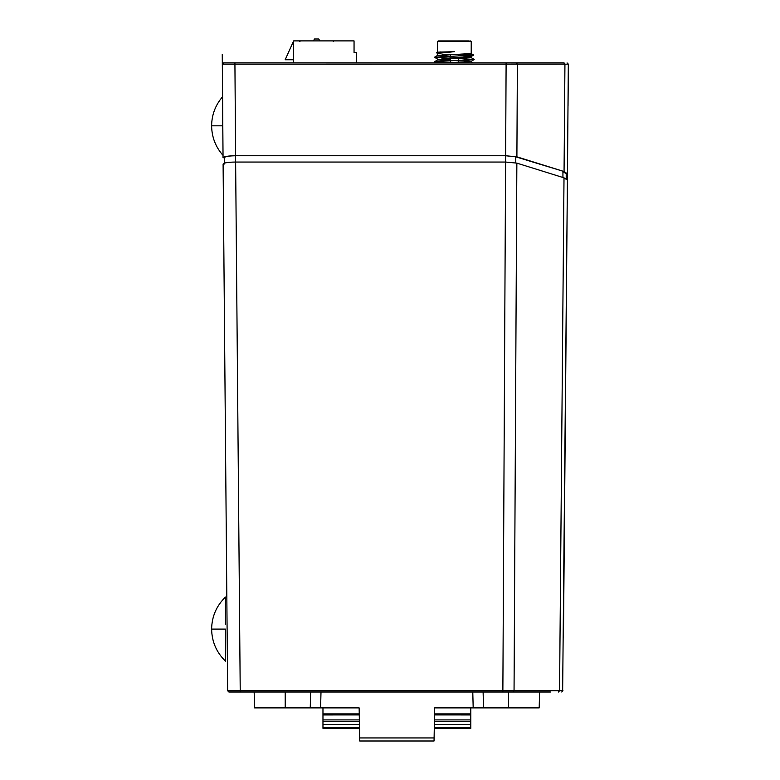 <?xml version="1.0" encoding="UTF-8"?>
<svg xmlns="http://www.w3.org/2000/svg" width="780" height="780" viewBox="0 0 780 780"><rect width="100%" height="100%" fill="white"/><g stroke="black" fill="none" stroke-linecap="round" stroke-linejoin="round"><path stroke-width="1.17" d="M225.469 597.577L225.469 624.088M225.469 601.712L225.469 600.083M211.624 629.09C211.838 616.502 216.45 605.826 225.469 597.041C216.45 605.826 211.838 616.502 211.624 629.09C211.838 641.677 216.45 652.363 225.469 661.148C216.45 652.363 211.838 641.677 211.624 629.09L225.469 629.09L225.469 660.855M225.469 650.793L225.469 648.131M567.986 107.006L567.469 173.179M564.106 62.907L223.587 62.907L222.329 64.184L223.587 62.907M223.051 157.657L222.329 64.184L223.041 157.745C223.87 156.517 228.062 155.854 235.609 155.746C228.725 155.873 224.962 156.536 224.299 157.745L224.299 164.034L224.299 157.745L223.041 157.745L222.339 64.213L568.376 64.174L567.07 62.917M562.653 690.758L567.411 180.102L564.008 177.83L516.857 163.127L505.684 162.045L235.628 162.045L235.609 155.746L505.693 155.746L516.896 156.839L564.057 171.541L564.934 64.174L563.764 62.907L516.204 62.907L517.355 64.204M266.555 62.907L251.56 62.907M508.56 692.006L508.56 707.889L539.185 707.889L539.594 692.006L547.004 692.006M568.035 105.7L568.376 64.174L567.06 62.907L568.318 64.184M550.426 692.006L228.891 692.006L227.662 690.758L240.22 690.758L240.22 692.006M234.916 62.907L235.609 155.746L505.693 155.746L515.775 156.839L564.057 171.541L567.469 173.803L567.401 182.003M562.936 177.499L562.936 171.541L566.212 173.803L567.469 173.803L568.318 64.174M562.984 690.758L561.756 692.006L562.984 690.758L240.22 690.758L235.628 162.045C228.14 162.133 223.967 162.805 223.099 164.044L227.633 690.758M560.362 690.758L557.232 690.758M502.866 690.758L506.113 62.907M515.775 162.854L515.775 156.839L516.896 156.839L517.374 64.174M566.212 173.803L566.212 178.727L566.212 173.803M223.373 196.258L223.373 195.712M223.724 236.535L223.938 260.549M223.441 204.087L223.645 226.922M211.624 125.814C211.75 114.845 215.377 105.183 222.505 96.837C215.377 105.183 211.75 114.845 211.624 125.814C211.77 137.075 215.563 146.932 223.022 155.376L222.505 96.837L222.758 125.814L222.505 96.837L222.758 125.814L211.624 125.814C211.77 137.075 215.563 146.932 223.022 155.376L223.022 155.23M222.856 137.026L222.944 146.562L222.856 137.026M222.505 96.837L222.524 98.845L222.505 96.837M222.553 101.897L222.583 105.105L222.553 101.897M313.414 40.891L314.506 39L318.737 39L319.829 40.891M293.66 62.907L293.66 40.891L354.052 40.891L354.052 52.523L356.567 52.523L356.567 62.907M293.66 40.891L285.168 59.758L293.66 59.758M473.538 54.99L471.208 53.576L460.57 54.142L473.538 54.99L471.208 53.576L471.227 41.564L470.594 40.94L471.227 41.564L437.57 41.564L438.194 40.94L469.18 40.94M471.227 53.596L437.57 55.409L450.46 56.374L437.57 55.419L437.57 53.391L454.399 51.665L436.595 52.748L438.272 53.108M454.399 51.665L437.57 52.172L440.242 52.426L437.57 52.172L437.57 41.564L437.57 52.172L436.595 52.845L437.639 53.479L436.595 52.845M441.928 58.549L471.139 56.521L458.328 55.136L471.227 56.433L471.227 57.661M461.965 58.441L470.379 57.427L440.642 59.455L437.648 59.962L450.46 60.84L442.796 60.47M463.047 56.921L466.879 57.145L463.047 56.921M440.642 59.455L450.46 58.939L450.46 62.585L443.693 62.907L469.94 61.581L470.379 61.074L463.047 60.577L470.379 61.074L469.94 61.581M469.034 62.488L462.062 62.907M464.753 61.474L468.448 61.717L464.753 61.474M471.227 62.098L472.553 62.907L471.178 61.347L474.191 59.436L459.595 58.549L474.191 59.524L458.328 60.352M441.392 59.563L450.46 60.021M471.178 61.347L474.191 59.524L434.587 61.678L437.648 59.962L437.57 59.075L437.57 59.894M466.284 55.663L473.538 55.078L471.139 56.53L473.538 55.078L434.587 57.203L449.183 58.178L434.587 57.203L437.609 55.37L434.587 57.203L449.202 56.316M449.163 60.791L434.587 61.757L449.221 62.644L434.587 61.757L437.609 59.846M458.328 58.607L458.328 62.244L461.965 62.088M450.46 58.12L450.46 54.473L441.928 54.902M439.452 52.387L436.595 52.748L437.59 52.153M534.709 707.889L483.532 707.889L534.709 707.889M259.058 707.889L255.928 707.889M508.56 707.889L434.635 707.889L434.05 741L359.716 741L359.668 737.938L434.109 737.938M359.668 737.938L359.141 707.889L254.582 707.889L254.173 692.006M359.258 714.792L322.969 714.928M322.969 707.889L322.969 714.802M359.492 728.344L322.969 728.344L322.969 727.808L359.492 727.808M359.424 724.444L322.969 724.444L322.969 727.808M322.969 724.444L322.969 721.471L359.375 721.471M359.258 714.938L322.969 714.948L322.969 721.471M285.207 692.006L285.207 707.889M434.284 727.808L470.808 727.808L470.808 724.444L434.343 724.444M470.808 727.808L470.808 728.344L434.275 728.344M470.808 714.802L470.808 707.889M470.808 714.928L434.509 714.792M434.392 721.471L470.808 721.471L470.808 714.948L434.509 714.938M470.808 721.471L470.808 724.444M322.969 713.895L359.248 713.895M434.528 713.895L470.808 713.895M359.346 719.911L322.969 719.911M434.421 719.911L470.808 719.911M502.866 692.006L502.866 690.768M514.059 690.768L512.957 692.006M558.46 692.006L559.553 690.758L564.008 177.83M514.049 690.758L516.857 163.127M563.452 637.66L567.411 180.102M310.654 692.006L310.245 707.889M320.59 707.889L320.999 692.006M473.187 707.889L472.777 692.006M483.532 707.889L483.113 692.006M227.643 690.758L228.891 692.006M222.3 62.507L222.32 64.808M222.251 54.308L222.982 150.384M222.719 114.738L222.875 136.441M222.397 73.632L222.271 57.34M299.793 41.515L300.427 40.891M333.45 41.515L332.826 40.891M440.242 52.426L440.242 51.919M474.191 59.436L471.178 57.613L474.191 59.436M437.599 59.114L434.587 57.291L437.599 59.114M436.478 62.907L434.587 61.757L436.478 62.907M437.57 53.391L437.57 55.419M437.57 41.564L438.194 40.94"/></g></svg>
